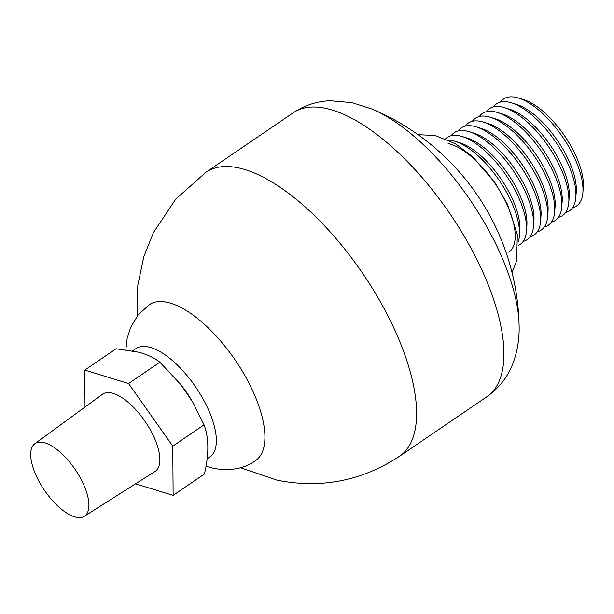 <?xml version="1.0" encoding="UTF-8"?>
<svg xmlns="http://www.w3.org/2000/svg" width="614" height="614" viewBox="0 0 614 614"><rect width="100%" height="100%" fill="white"/><g stroke="black" fill="none" stroke-linecap="round" stroke-linejoin="round"><path stroke-width="0.92" d="M135.502 483.832L173.133 495.36L172.772 446.155L128.579 383.52L159.87 362.191C154.383 357.901 147.391 354.585 138.91 352.236L116.046 348.767L84.755 370.096L85.024 407.021M128.579 383.52L84.755 370.096M84.325 516.297L155.012 471.468A46.695 19.725 -124.3 0 0 154.482 438.173A46.695 19.725 -124.3 0 0 102.415 394.303L34.844 443.707A43.932 18.558 55.7 0 1 83.826 484.976A43.932 18.558 55.7 0 1 84.325 516.297A43.932 18.558 55.7 0 1 35.765 474.737A43.932 18.558 55.7 0 1 34.844 443.707M159.87 362.191L180.808 384.602L192.589 401.863A65.568 27.699 -124.3 0 0 180.938 384.771A65.568 27.699 -124.3 0 0 180.393 384.072M192.765 402.155L204.063 424.827C208.967 437.843 209.082 454.245 204.424 474.031L173.133 495.36M204.063 424.827L172.772 446.155M207.148 458.773L209.834 456.946A65.568 27.699 -124.3 0 0 202.927 398.693A65.568 27.699 -124.3 0 0 148.381 346.902A65.568 27.699 -124.3 0 0 135.978 348.583L132.678 350.832M206.005 466.272L213.634 468.39C230.465 471.283 244.479 468.666 255.677 460.531A94.356 39.856 -124.3 0 0 245.5 376.635A94.356 39.856 -124.3 0 0 167.108 302.28A94.356 39.856 -124.3 0 0 149.402 304.598L138.158 314.844L130.46 327.761L127.159 338.467L125.855 349.75M293.269 112.761A171.843 72.59 -124.3 0 1 325.788 108.356A171.843 72.59 -124.3 0 1 468.735 244.103A171.843 72.59 -124.3 0 1 486.833 396.759C499.727 387.572 508.691 375.73 513.734 361.239C517.763 349.519 519.551 337.362 519.099 324.768A155.971 65.882 -124.3 0 0 501.101 255.393A155.971 65.882 -124.3 0 0 372.069 109.046L352.068 102.668L330.271 100.742C316.993 101.233 304.659 105.24 293.269 112.761L205.928 172.288L175.704 199.174L153.308 232.836L143.768 256.867L137.812 285.38L137.145 316.133M572.586 207.739A64.739 27.346 -124.3 0 0 582.886 192.65A64.739 27.346 -124.3 0 0 562.693 137.091A64.739 27.346 -124.3 0 0 518.362 97.987A64.739 27.346 -124.3 0 0 515.875 97.334A64.739 27.346 -124.3 0 0 500.556 102.054M565.532 212.544A64.739 27.346 -124.3 0 0 575.832 197.455A64.739 27.346 -124.3 0 0 555.639 141.895A64.739 27.346 -124.3 0 0 511.308 102.791A64.739 27.346 -124.3 0 0 508.822 102.147A64.739 27.346 -124.3 0 0 493.502 106.867M575.832 197.455L576.247 192.128A60.034 25.358 -124.3 0 0 557.52 140.614A60.034 25.358 -124.3 0 0 516.42 104.349L511.308 102.791M582.886 192.65L583.3 187.324A60.034 25.358 -124.3 0 0 564.573 135.809A60.034 25.358 -124.3 0 0 523.473 99.545L518.362 97.987M558.479 217.348A64.739 27.346 -124.3 0 0 568.779 202.259L569.193 196.941A60.034 25.358 -124.3 0 0 550.466 145.426A60.034 25.358 -124.3 0 0 509.367 109.162L504.255 107.596A64.739 27.346 -124.3 0 0 501.768 106.951A64.739 27.346 -124.3 0 0 486.449 111.671M568.779 202.259A64.739 27.346 -124.3 0 0 548.586 146.708A64.739 27.346 -124.3 0 0 504.255 107.596M551.426 222.161A64.739 27.346 -124.3 0 0 561.726 207.071L562.14 201.745A60.034 25.358 -124.3 0 0 543.413 150.23A60.034 25.358 -124.3 0 0 502.313 113.966L497.202 112.408A64.739 27.346 -124.3 0 0 494.715 111.756A64.739 27.346 -124.3 0 0 479.396 116.476M561.726 207.071A64.739 27.346 -124.3 0 0 541.533 151.512A64.739 27.346 -124.3 0 0 497.202 112.408M544.372 226.965A64.739 27.346 -124.3 0 0 554.672 211.876L555.087 206.55A60.034 25.358 -124.3 0 0 536.36 155.035A60.034 25.358 -124.3 0 0 495.26 118.771L490.149 117.213A64.739 27.346 -124.3 0 0 487.662 116.568A64.739 27.346 -124.3 0 0 472.343 121.288M554.672 211.876A64.739 27.346 -124.3 0 0 534.479 156.317A64.739 27.346 -124.3 0 0 490.149 117.213M537.319 231.77A64.739 27.346 -124.3 0 0 547.619 216.681L548.033 211.362A60.034 25.358 -124.3 0 0 529.306 159.847A60.034 25.358 -124.3 0 0 488.207 123.583L483.103 122.017A64.739 27.346 -124.3 0 0 480.608 121.372A64.739 27.346 -124.3 0 0 465.289 126.093M547.619 216.681A64.739 27.346 -124.3 0 0 527.426 161.129A64.739 27.346 -124.3 0 0 483.103 122.017M530.266 236.582A64.739 27.346 -124.3 0 0 540.566 221.493L540.98 216.166A60.034 25.358 -124.3 0 0 522.253 164.652A60.034 25.358 -124.3 0 0 481.153 128.387L476.05 126.829A64.739 27.346 -124.3 0 0 473.563 126.177A64.739 27.346 -124.3 0 0 458.236 130.897M540.566 221.493A64.739 27.346 -124.3 0 0 520.373 165.933A64.739 27.346 -124.3 0 0 476.05 126.829M523.212 241.386A64.739 27.346 -124.3 0 0 533.512 226.297L533.927 220.971A60.034 25.358 -124.3 0 0 515.2 169.456A60.034 25.358 -124.3 0 0 474.1 133.192L468.996 131.634A64.739 27.346 -124.3 0 0 466.51 130.989A64.739 27.346 -124.3 0 0 451.183 135.709M533.512 226.297A64.739 27.346 -124.3 0 0 513.319 170.738A64.739 27.346 -124.3 0 0 468.996 131.634M518.331 245.454A64.739 27.346 -124.3 0 0 526.459 231.102L526.873 225.783A60.034 25.358 -124.3 0 0 508.154 174.269A60.034 25.358 -124.3 0 0 467.047 138.004L461.943 136.438A64.739 27.346 -124.3 0 0 459.456 135.794A64.739 27.346 -124.3 0 0 445.611 138.764M526.459 231.102A64.739 27.346 -124.3 0 0 506.266 175.55A64.739 27.346 -124.3 0 0 461.943 136.438M518.193 242.139A64.739 27.346 -124.3 0 0 519.406 235.914L519.82 230.588A60.034 25.358 -124.3 0 0 501.101 179.073A60.034 25.358 -124.3 0 0 459.993 142.809L454.89 141.251A64.739 27.346 -124.3 0 0 452.403 140.598A64.739 27.346 -124.3 0 0 448.65 140.107M519.406 235.914A64.739 27.346 -124.3 0 0 499.213 180.355A64.739 27.346 -124.3 0 0 454.89 141.251M508.783 252.177A64.739 27.346 -124.3 0 0 501.968 194.661A64.739 27.346 -124.3 0 0 448.105 143.53M486.833 396.759L399.491 456.286A171.843 72.59 -124.3 0 0 381.394 303.631A171.843 72.59 -124.3 0 0 238.447 167.891A171.843 72.59 -124.3 0 0 205.928 172.288M399.491 456.286C361.907 480.962 321.076 488.928 277.006 480.171L240.465 467.714M519.099 324.768A240.596 240.596 0 0 0 372.069 109.046M418.065 134.704L434.996 135.425L455.649 143.853L472.811 156.854L495.191 182.98L507.333 204.032L517.31 234.517L516.658 260.858L512.038 272.578"/></g></svg>
